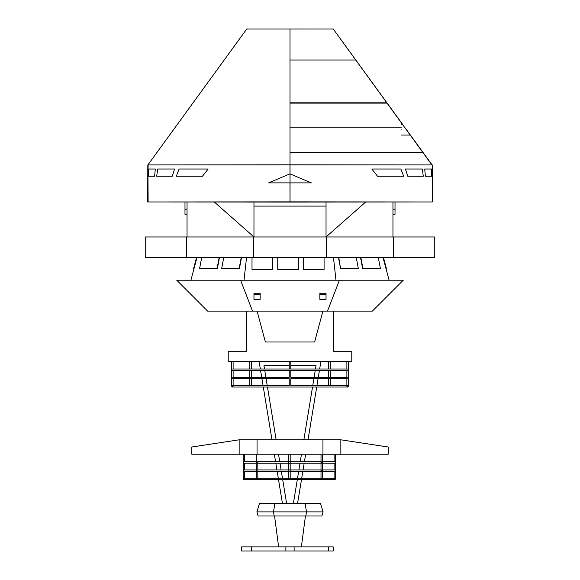 <?xml version="1.0" encoding="UTF-8"?>
<svg xmlns="http://www.w3.org/2000/svg" width="580" height="580" viewBox="0 0 580 580"><rect width="100%" height="100%" fill="white"/><g stroke="black" fill="none" stroke-linecap="round" stroke-linejoin="round"><path stroke-width="0.87" d="M328.679 546.882L328.679 551L333.239 551L333.239 546.882L241.577 546.882L241.577 551L251.321 551L251.321 546.882M328.679 551L251.321 551M285.882 546.882L285.882 551M294.118 546.882L294.118 551M386.403 102.102L290 102.102L386.403 102.102L402.882 124.751L333.239 29L246.739 29.022M423.096 152.547L406.623 129.898L423.096 152.547L290 152.547L423.096 152.547L406.623 129.898L432.057 164.865M428.83 164.909L290 164.909L290 29L333.239 29L431.875 164.909M148.502 164.909L261.101 164.909M410.364 135.046L406.623 129.898L410.364 135.046L406.623 129.898L410.364 135.046L406.623 129.898L410.364 135.046L401.403 135.046M405.13 127.839L405.522 128.383M224.105 164.909L280.735 164.909M187.043 164.909L207.633 164.909M239.149 439.807L191.792 447.013L191.792 454.22L239.149 454.22L239.149 439.807L257.056 439.807L257.056 454.22L239.149 454.22M340.851 454.22L388.209 454.22L388.209 447.013L340.851 439.807L340.851 454.22L257.056 454.22M253.968 293.248L260.144 293.248L260.144 294.538L253.968 294.538L253.968 293.248M252.525 311.105L240.577 280.22L176.748 280.22L207.633 311.105L372.367 311.105L403.252 280.22L339.423 280.22L327.475 311.105M339.423 280.22L240.577 280.22M319.856 294.538L319.856 293.248L326.032 293.248L326.032 294.538L319.856 294.538L319.856 299.36L326.032 299.36L326.032 294.538M253.968 294.538L253.968 299.36L260.144 299.36L260.144 294.538M187.043 214.325L184.984 214.325L184.984 201.97M187.043 236.974L187.043 201.97M392.957 214.325L395.016 214.325L395.016 201.97M392.957 201.97L392.957 236.974M290 103.131L387.157 103.131M431.636 169.026L431.73 176.233L425.394 176.233L424.69 169.026L431.636 169.026M422.378 169.026L423.277 176.233L407.762 176.233L405.413 169.026L422.378 169.026M400.903 169.026L403.658 176.233L377.536 176.233L371.831 169.026L400.903 169.026M289.964 182.896L268.598 182.896L289.971 173.855L311.402 182.896L289.964 182.896L290 201.97L290 182.896M310.894 182.896L311.402 182.896M148.009 201.97L289.957 202.057M290 166.554L290 167.207M290 170.94L290 192.43L290 164.909L432.288 164.909L432.288 201.97L431.875 201.97M289.971 173.855L289.971 164.814L147.813 164.909L147.813 201.97L148.313 201.97M148.125 201.97L147.915 165.786L147.813 201.97L289.957 201.883M148.364 169.026L155.309 169.026L154.606 176.233L148.27 176.233L148.364 169.026M157.622 169.026L174.587 169.026L172.238 176.233L156.723 176.233L157.622 169.026M179.097 169.026L208.169 169.026L202.463 176.233L176.342 176.233L179.097 169.026M290.029 173.855L290.029 164.814L432.187 164.909L432.187 201.97L431.687 201.97M432.187 164.909L432.187 201.97L290.043 201.883L290.036 182.896M401.403 129.898C401.403 136.539 401.403 136.539 401.403 129.898C401.403 123.264 401.403 123.264 401.403 129.898M432.042 201.97L290 202.057M421.399 164.909L424.676 164.909M147.813 164.909L147.712 201.97L148.118 164.909M186.528 236.974L186.528 257.571L145.239 257.571L145.239 236.974L326.032 236.974L365.726 201.97M186.528 257.571L253.75 257.571L253.75 236.974M393.472 236.974L393.472 257.571L434.761 257.571L434.761 236.974L326.032 236.974L326.032 206.088L253.968 206.088L253.968 236.974L214.274 201.97M326.25 236.974L326.25 257.571L253.75 257.571M393.472 257.571L326.25 257.571M274.804 503.636L259.434 503.636L256.882 511.879L258.158 515.997L321.842 515.997L323.118 511.879L320.566 503.636L274.804 503.636L273.528 511.879L256.882 511.879M323.118 511.879L306.472 511.879L305.196 503.636M305.834 515.997L306.472 511.879L273.528 511.879L274.166 515.997M305.653 454.22L304.427 461.68M304.174 463.224L303.072 469.923M302.818 471.467L301.723 478.159M301.469 479.703L297.533 503.636M278.516 454.22L279.748 461.68M280.002 463.224L281.097 469.923M281.351 471.467L282.453 478.159M282.707 479.703L286.643 503.636M282.467 503.636L278.531 479.703M278.277 478.159L277.182 471.467M276.928 469.923L275.826 463.224M275.572 461.68L274.347 454.22M340.851 439.807L257.056 439.807M322.944 439.807L322.944 454.22M303.855 439.807L312.526 387.041M312.779 385.497L313.882 378.805M314.135 377.261L315.23 370.562M315.484 369.018L316.035 365.675L290.776 365.675M293.357 503.636L297.293 479.703M297.547 478.159L298.649 471.467M298.903 469.923L299.998 463.224M300.251 461.68L301.484 454.22M320.885 361.558L319.66 369.018M319.406 370.562L318.304 377.261M318.05 378.805L316.955 385.497M316.702 387.041L308.024 439.807M271.976 439.807L263.298 387.041M263.044 385.497L261.95 378.805M261.696 377.261L260.594 370.562M260.34 369.018L259.115 361.558M289.224 365.675L263.965 365.675L264.516 369.018M264.77 370.562L265.865 377.261M266.118 378.805L267.22 385.497M267.474 387.041L276.145 439.807M333.239 351.262L351.777 351.262L333.239 351.262L333.239 311.105M246.761 351.262L228.223 351.262L246.761 351.262L246.761 311.105M228.223 351.262L228.223 361.558L351.777 361.558L351.777 351.262M322.908 311.105L314.628 341.997L265.372 341.997L257.092 311.105M241.519 257.571L239.438 268.54L221.683 268.438L223.742 257.571M239.438 268.54L221.683 268.438M241.215 257.571L239.156 268.438M219.457 257.571L217.377 268.54L199.621 268.438L201.68 257.571M219.153 257.571L217.094 268.438M217.377 268.54L199.621 268.438M194.024 268.54L193.626 268.438L196.54 257.571M385.976 268.54L386.374 268.438L383.46 257.571M362.623 268.54L380.378 268.438L362.623 268.54L360.543 257.571M360.847 257.571L362.906 268.438M380.378 268.438L378.32 257.571M338.785 257.571L340.562 268.54L358.317 268.438L356.258 257.571M340.844 268.438L358.317 268.438M340.562 268.54L338.481 257.571M272.607 269.425L252.01 269.533L272.607 269.425L272.607 257.571M252.01 257.571L252.01 269.425M277.755 257.571L277.755 269.533L298.345 269.533L298.345 257.571M277.755 269.425L298.345 269.425M303.492 257.571L303.492 269.533L324.082 269.533L324.082 257.571M303.492 269.425L324.082 269.425M246.529 257.571L244.02 280.22M196.968 257.571L190.9 280.22M333.471 257.571L335.979 280.22M383.032 257.571L389.1 280.22M253.968 201.97L253.968 206.088M326.032 201.97L326.032 206.088M401.403 127.839L290 127.839L401.403 127.839M246.761 29L147.915 164.909M290.036 175.45L290.036 181.359L290.036 175.45M256.28 478.159L243.948 478.159L243.179 478.928L243.948 479.703L257.056 479.703L257.404 478.928M257.056 478.159L257.056 479.703L321.784 479.703L321.429 478.928M321.784 478.159L321.784 479.703L334.885 479.703L335.661 478.928L334.885 478.159L322.552 478.159M256.28 469.923L243.948 469.923L243.179 470.692L243.948 471.467L256.28 471.467M257.056 469.923L257.056 471.467M321.784 469.923L321.784 471.467M322.552 469.923L334.885 469.923L335.661 470.692L334.885 471.467L322.552 471.467M256.28 461.68L243.948 461.68L243.179 462.456L243.948 463.224L256.28 463.224M257.056 461.68L257.056 463.224M321.784 461.68L321.784 463.224M322.552 461.68L334.885 461.68L335.661 462.456L334.885 463.224L322.552 463.224M346.883 386.265L347.659 387.041L348.428 386.265L347.659 385.497M347.659 387.041L232.341 387.041L231.572 386.265L232.341 385.497M233.117 386.265L232.341 387.041M347.659 378.805L348.428 378.029L347.659 377.261M346.883 378.805L290.776 378.805L290.776 385.497L346.883 385.497L346.883 378.805M289.224 378.805L233.117 378.805L233.117 385.497L289.224 385.497L289.224 378.805M232.341 378.805L231.572 378.029L232.341 377.261M347.659 370.562L348.428 369.793L347.659 369.018M290.776 370.562L290.776 377.261L346.883 377.261L346.883 370.562L233.117 370.562L233.117 377.261L289.224 377.261L289.224 370.562M232.341 370.562L231.572 369.793L232.341 369.018M172.63 164.909L171.854 164.909L172.63 164.909M431.991 201.97L290 201.97L290 196.337L290 201.97L150.162 201.97M149.016 201.97L148.161 201.97M187.043 209.177L184.984 209.177M392.957 209.177L395.016 209.177M290 60.001L355.786 60.001M289.224 369.018L289.224 361.558M290.776 369.018L290.776 361.558M328.708 385.497L328.708 378.805M328.708 377.261L328.708 370.562M328.708 369.018L328.708 361.558M330.252 385.497L330.252 378.805M330.252 377.261L330.252 370.562M330.252 369.018L330.252 361.558M348.428 386.265L348.428 361.558M231.572 386.265L231.572 361.558M346.883 361.558L346.883 369.018L233.117 369.018L233.117 361.558M249.748 385.497L249.748 378.805M249.748 377.261L249.748 370.562M249.748 369.018L249.748 361.558M251.292 385.497L251.292 378.805M251.292 377.261L251.292 370.562M251.292 369.018L251.292 361.558M243.179 478.928L243.179 454.22L243.179 478.928M244.724 478.159L244.724 471.467M244.724 469.923L244.724 463.224M244.724 461.68L244.724 454.22M334.116 478.159L334.116 471.467M334.116 469.923L334.116 463.224M334.116 461.68L334.116 454.22M335.661 478.928L335.661 454.22M321.008 478.928L321.008 454.22M322.552 478.928L322.552 454.22M321.008 478.159L257.825 478.159L257.825 471.467L321.008 471.467M321.008 461.68L257.825 461.68L257.825 469.923L257.825 463.224L321.008 463.224M256.28 478.928L256.28 454.22M257.825 478.928L257.825 471.467M288.644 478.928L288.644 454.22M290.188 478.928L290.188 454.22M402.882 124.751L401.403 124.751M301.375 546.882L305.442 515.997M274.558 515.997L278.625 546.882M257.825 469.923L321.008 469.923"/></g></svg>
